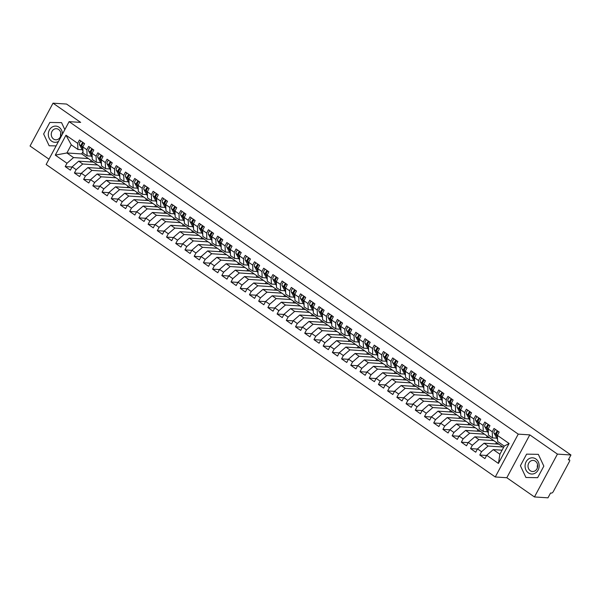 <?xml version="1.0" encoding="UTF-8"?>
<svg xmlns="http://www.w3.org/2000/svg" width="601" height="601" viewBox="0 0 601 601"><rect width="100%" height="100%" fill="white"/><g stroke="black" fill="none" stroke-linecap="round" stroke-linejoin="round"><path stroke-width="0.9" d="M534.454 496.952L557.428 454.108L529.789 434.876L506.816 477.727L534.454 496.952L547.977 497.831L550.561 493.015L551.545 493.075A1.871 0.819 124.8 0 0 553.333 491.528L569.417 461.538A1.871 0.819 124.8 0 0 569.56 459.938A1.871 0.819 124.8 0 0 569.35 459.87L568.366 459.803L570.95 454.987L66.546 104.048L53.023 103.169L30.05 146.013L48.989 159.19M506.816 477.727L495.269 476.976L46.142 164.494L69.115 121.65L518.242 434.125L495.269 476.976M496.576 444.019L495.9 443.553L496.464 442.494M487.366 437.611L486.69 437.137L487.253 436.086M478.156 431.202L477.472 430.729L478.043 429.67M468.938 424.794L468.262 424.321L468.825 423.262M459.727 418.379L459.051 417.913L459.615 416.854M450.517 411.97L449.833 411.497L450.404 410.445M441.299 405.562L440.623 405.089L441.187 404.03M432.089 399.154L431.413 398.681L431.976 397.622M422.879 392.746L422.195 392.273L422.766 391.213M413.661 386.33L412.985 385.865L413.548 384.805M404.45 379.922L403.774 379.449L404.338 378.397M395.24 373.514L394.557 373.041L395.127 371.981M386.022 367.106L385.346 366.633L385.91 365.573M376.812 360.69L376.136 360.224L376.699 359.165M367.602 354.282L366.918 353.809L367.489 352.757M358.384 347.874L357.708 347.401L358.271 346.341M349.173 341.466L348.497 340.992L349.061 339.933M339.963 335.058L339.28 334.584L339.85 333.525M330.745 328.642L330.069 328.176L330.633 327.117M321.535 322.234L320.859 321.76L321.422 320.701M312.325 315.825L311.641 315.352L312.212 314.293M303.107 309.417L302.431 308.944L302.994 307.885M293.897 303.002L293.22 302.536L293.784 301.477M284.686 296.594L284.003 296.12L284.574 295.068M275.468 290.185L274.792 289.712L275.356 288.653M266.258 283.777L265.582 283.304L266.145 282.245M257.048 277.369L256.364 276.896L256.935 275.836M247.83 270.953L247.154 270.48L247.717 269.428M238.62 264.545L237.943 264.072L238.507 263.013M229.409 258.137L228.726 257.664L229.297 256.604M220.191 251.729L219.515 251.256L220.079 250.196M210.981 245.313L210.305 244.847L210.868 243.788M201.771 238.905L201.087 238.432L201.658 237.38M192.553 232.497L191.877 232.024L192.44 230.964M183.343 226.089L182.666 225.615L183.23 224.556M174.132 219.681L173.449 219.207L174.02 218.148M164.914 213.265L164.238 212.792L164.802 211.74M155.704 206.857L155.028 206.383L155.591 205.324M146.494 200.449L145.81 199.975L146.381 198.916M137.276 194.04L136.6 193.567L137.163 192.508M128.066 187.625L127.389 187.159L127.953 186.1M118.855 181.217L118.172 180.743L118.743 179.691M109.637 174.808L108.961 174.335L109.525 173.276M100.427 168.4L99.751 167.927L100.314 166.868M65.967 135.195L77.664 143.331L77.905 149.446L71.271 144.826L65.967 135.195L55.284 155.118L66.981 163.254L65.201 166.575L70.362 170.166L72.143 166.845L76.192 169.67L74.411 172.99L79.572 176.574L81.353 173.253L85.41 176.078L83.629 179.399L88.783 182.989L90.563 179.669L94.62 182.486L92.839 185.807L98.001 189.398L99.781 186.077L103.83 188.894L102.05 192.215L107.211 195.806L108.991 192.485L113.048 195.31L111.268 198.63L116.421 202.214L118.202 198.893L122.258 201.718L120.478 205.039L125.639 208.63L127.42 205.309L131.469 208.126L129.688 211.447L134.849 215.038L136.63 211.717L140.687 214.534L138.906 217.855L144.06 221.446L145.84 218.125L149.897 220.943L148.116 224.263L153.278 227.854L155.058 224.534L159.107 227.358L157.327 230.679L162.488 234.262L164.268 230.942L168.325 233.766L166.545 237.087L171.698 240.678L173.479 237.357L177.535 240.175L175.755 243.495L180.916 247.086L182.696 243.766L186.746 246.583L184.965 249.903L190.126 253.494L191.907 250.174L195.964 252.998L194.183 256.319L199.337 259.902L201.117 256.582L205.174 259.407L203.393 262.727L208.555 266.318L210.335 262.998L214.384 265.815L212.604 269.135L217.765 272.726L219.545 269.406L223.602 272.223L221.822 275.543L226.975 279.134L228.756 275.814L232.812 278.631L231.032 281.952L236.193 285.543L237.973 282.222L242.023 285.047L240.242 288.367L245.403 291.958L247.184 288.63L251.241 291.455L249.46 294.775L254.614 298.366L256.394 295.046L260.451 297.863L258.67 301.184L263.831 304.775L265.612 301.454L269.661 304.271L267.881 307.592L273.042 311.183L274.822 307.862L278.879 310.687L277.099 314.007L282.252 317.591L284.033 314.27L288.089 317.095L286.309 320.416L291.47 324.007L293.25 320.686L297.3 323.503L295.519 326.824L300.68 330.415L302.461 327.094L306.518 329.911L304.737 333.232L309.891 336.823L311.671 333.502L315.728 336.32L313.947 339.648L319.108 343.231L320.889 339.911L324.938 342.735L323.158 346.056L328.319 349.647L330.099 346.326L334.156 349.143L332.376 352.464L337.529 356.055L339.31 352.734L343.366 355.552L341.586 358.872L346.747 362.463L348.527 359.143L352.577 361.96L350.796 365.28L355.957 368.871L357.738 365.551L361.794 368.375L360.014 371.696L365.168 375.279L366.948 371.959L371.005 374.784L369.224 378.104L374.385 381.695L376.166 378.375L380.215 381.192L378.435 384.512L383.596 388.103L385.376 384.783L389.433 387.6L387.653 390.92L392.806 394.511L394.587 391.191L398.643 394.016L396.863 397.336L402.024 400.92L403.804 397.599L407.854 400.424L406.073 403.744L411.234 407.335L413.015 404.015L417.071 406.832L415.291 410.152L420.445 413.743L422.225 410.423L426.282 413.24L424.501 416.561L429.662 420.152L431.443 416.831L435.492 419.648L433.712 422.969L438.873 426.56L440.653 423.239L444.71 426.064L442.929 429.384L448.083 432.968L449.864 429.647L453.92 432.472L452.14 435.793L457.301 439.384L459.081 436.063L463.131 438.88L461.35 442.201L466.511 445.792L468.292 442.471L472.348 445.288L470.568 448.609L475.722 452.2L477.502 448.879L481.559 451.704L479.778 455.025L484.939 458.608L486.72 455.288L493.271 449.616L499.904 454.236L504.269 446.092L497.636 441.48L497.403 435.364L509.1 443.508L498.417 463.431L486.72 455.288M101.284 160.7L100.472 159.22L101.253 159.768L103.034 156.418L97.873 152.834L96.092 156.155L92.036 153.33L93.816 150.01L88.655 146.419L86.875 149.739L82.825 146.922L84.606 143.601L79.445 140.01L77.664 143.331M105.543 168.671L101.486 165.853L101.253 159.738L105.303 162.563L105.543 168.671L109.885 168.956M128.922 179.924L128.111 178.452L128.892 178.993L130.672 175.65L125.511 172.059L123.731 175.379L119.674 172.562L121.455 169.242L116.294 165.651L114.513 168.971L110.464 166.154L112.244 162.833L107.083 159.242L105.303 162.563M133.182 187.903L129.125 185.085L128.892 178.97L132.941 181.795L133.182 187.903L137.524 188.188M156.56 199.156L155.749 197.684L156.53 198.225L158.311 194.882L153.15 191.291L151.369 194.611L147.313 191.794L149.093 188.474L143.932 184.883L142.152 188.203L138.102 185.378L139.883 182.058L134.722 178.474L132.941 181.795M160.82 207.135L156.763 204.31L156.53 198.202L160.58 201.019L160.82 207.135L165.162 207.413M174.989 211.973L174.17 210.5L174.951 211.041L176.732 207.698L171.57 204.107L169.79 207.428L165.741 204.61L167.521 201.29L162.36 197.699L160.58 201.019M179.241 219.951L175.191 217.134L174.951 211.019L179.008 213.843L179.241 219.951L183.59 220.236M184.199 218.388L183.388 216.908L184.169 217.457L185.949 214.106L180.788 210.523L179.008 213.843M188.459 226.367L184.402 223.542L184.169 217.434L188.218 220.251L188.459 226.367L192.801 226.645M202.627 231.205L201.808 229.732L202.59 230.273L204.37 226.93L199.209 223.339L197.429 226.66L193.379 223.842L195.16 220.522L189.999 216.931L188.218 220.251M206.879 239.183L202.83 236.366L202.59 230.251L206.646 233.068L206.879 239.183L211.229 239.468M230.266 250.437L229.447 248.957L230.228 249.505L232.009 246.162L226.847 242.571L225.067 245.892L221.018 243.067L222.798 239.746L217.637 236.163L215.857 239.483L211.807 236.659L213.588 233.338L208.427 229.747L206.646 233.068M234.518 258.415L230.468 255.59L230.228 249.483L234.285 252.3L234.518 258.415L238.867 258.693M257.904 269.661L257.085 268.189L257.867 268.73L259.647 265.387L254.486 261.796L252.705 265.116L248.656 262.299L250.437 258.978L245.276 255.387L243.495 258.708L239.446 255.891L241.226 252.57L236.065 248.979L234.285 252.3M262.156 277.639L258.107 274.822L257.867 268.707L261.923 271.532L262.156 277.639L266.506 277.925M285.543 288.893L284.724 287.421L285.505 287.962L287.286 284.619L282.124 281.028L280.344 284.348L276.295 281.531L278.075 278.21L272.914 274.619L271.134 277.94L267.084 275.123L268.865 271.795L263.704 268.211L261.923 271.532M289.795 296.871L285.745 294.054L285.505 287.939L289.562 290.756L289.795 296.871L294.144 297.157M313.181 308.125L312.362 306.645L313.144 307.194L314.924 303.851L309.763 300.26L307.982 303.58L303.933 300.755L305.714 297.435L300.553 293.851L298.772 297.172L294.723 294.347L296.503 291.027L291.342 287.436L289.562 290.756M317.433 316.103L313.384 313.279L313.144 307.171L317.2 309.988L317.433 316.103L321.783 316.381M331.609 320.942L330.79 319.469L331.572 320.01L333.352 316.667L328.191 313.076L326.411 316.396L322.354 313.579L324.142 310.259L318.981 306.668L317.2 309.988M335.861 328.92L331.805 326.103L331.572 319.987L335.621 322.812L335.861 328.92L340.204 329.205M359.248 340.174L358.429 338.694L359.21 339.242L360.991 335.899L355.83 332.308L354.049 335.628L349.992 332.811L351.78 329.491L346.619 325.9L344.839 329.22L340.782 326.396L342.562 323.075L337.401 319.484L335.621 322.812M363.5 348.152L359.443 345.327L359.21 339.219L363.259 342.037L363.5 348.152L367.842 348.43M386.886 359.406L386.067 357.926L386.849 358.474L388.629 355.123L383.468 351.54L381.688 354.86L377.631 352.036L379.419 348.715L374.258 345.124L372.477 348.445L368.421 345.628L370.201 342.307L365.04 338.716L363.259 342.037M391.138 367.376L387.082 364.559L386.849 358.444L390.898 361.269L391.138 367.376L395.481 367.662M414.525 378.63L413.706 377.158L414.487 377.698L416.268 374.355L411.107 370.764L409.326 374.085L405.269 371.268L407.05 367.947L401.896 364.356L400.116 367.677L396.059 364.86L397.839 361.539L392.678 357.948L390.898 361.269M418.777 386.608L414.72 383.791L414.487 377.676L418.536 380.501L418.777 386.608L423.119 386.894M442.163 397.862L441.344 396.382L442.126 396.93L443.906 393.587L438.745 389.996L436.965 393.317L432.908 390.5L434.688 387.179L429.535 383.588L427.754 386.909L423.697 384.084L425.478 380.764L420.317 377.18L418.536 380.501M446.415 405.84L442.359 403.016L442.126 396.908L446.175 399.725L446.415 405.84L450.758 406.118M460.584 410.678L459.773 409.206L460.554 409.747L462.327 406.404L457.173 402.813L455.393 406.133L451.336 403.316L453.116 399.996L447.955 396.405L446.175 399.725M464.843 418.657L460.787 415.839L460.546 409.724L464.603 412.549L464.843 418.657L469.186 418.942M488.222 429.91L487.411 428.438L488.192 428.979L489.965 425.636L484.812 422.045L483.031 425.365L478.974 422.548L480.755 419.228L475.594 415.637L473.813 418.957L469.764 416.132L471.545 412.812L466.384 409.228L464.603 412.549M492.482 437.889L488.425 435.071L488.185 428.956L492.242 431.773L492.482 437.889L496.824 438.167M497.403 435.364L499.183 432.044L494.022 428.453L492.242 431.773M502.932 446.994L488.117 446.032L484.06 443.207L498.883 444.169L503.555 447.422M481.559 451.704L488.117 446.032M477.502 448.879L484.06 443.207M504.269 446.092L509.1 443.508M493.721 440.578L478.899 439.616L474.85 436.799L489.665 437.761L498.883 444.169M472.348 445.288L478.899 439.616M468.292 442.471L474.85 436.799M484.511 434.17L469.689 433.208L465.632 430.391L480.454 431.353L489.665 437.761M463.131 438.88L469.689 433.208M459.081 436.063L465.632 430.391M483.031 425.365L483.264 431.48L487.606 431.758M483.264 431.48L479.215 428.656L478.974 422.548M475.293 427.762L460.479 426.8L456.422 423.983L471.244 424.945L480.454 431.353M453.92 432.472L460.479 426.8M449.864 429.647L456.422 423.983M473.813 418.957L474.054 425.065L478.396 425.35M474.054 425.065L469.997 422.248L469.764 416.132M466.083 421.354L451.261 420.392L447.212 417.567L462.026 418.529L471.244 424.945M444.71 426.064L451.261 420.392M440.653 423.239L447.212 417.567M456.873 414.945L442.051 413.984L437.994 411.159L452.816 412.121L462.026 418.529M435.492 419.648L442.051 413.984M431.443 416.831L437.994 411.159M455.393 406.133L455.626 412.248L459.968 412.534M455.626 412.248L451.576 409.431L451.336 403.316M447.655 408.53L432.84 407.568L428.783 404.751L443.606 405.713L452.816 412.121M426.282 413.24L432.84 407.568M422.225 410.423L428.783 404.751M438.445 402.122L423.622 401.16L419.573 398.343L434.388 399.304L443.606 405.713M417.071 406.832L423.622 401.16M413.015 404.015L419.573 398.343M436.965 393.317L437.205 399.432L441.547 399.71M437.205 399.432L433.148 396.607L432.908 390.5M429.234 395.713L414.412 394.752L410.355 391.927L425.177 392.889L434.388 399.304M407.854 400.424L414.412 394.752M403.804 397.599L410.355 391.927M427.754 386.909L427.987 393.016L432.329 393.302M427.987 393.016L423.938 390.199L423.697 384.084M420.016 389.305L405.202 388.344L401.145 385.519L415.967 386.481L425.177 392.889M398.643 394.016L405.202 388.344M394.587 391.191L401.145 385.519M410.806 382.89L395.984 381.928L391.935 379.111L406.749 380.072L415.967 386.481M389.433 387.6L395.984 381.928M385.376 384.783L391.935 379.111M409.326 374.085L409.566 380.2L413.909 380.478M409.566 380.2L405.51 377.383L405.269 371.268M401.596 376.481L386.774 375.52L382.717 372.703L397.539 373.664L406.749 380.072M380.215 381.192L386.774 375.52M376.166 378.375L382.717 372.703M400.116 367.677L400.349 373.792L404.691 374.07M400.349 373.792L396.299 370.967L396.059 364.86M392.378 370.073L377.563 369.112L373.506 366.294L388.329 367.256L397.539 373.664M371.005 374.784L377.563 369.112M366.948 371.959L373.506 366.294M383.168 363.665L368.345 362.704L364.296 359.879L379.111 360.84L388.329 367.256M361.794 368.375L368.345 362.704M357.738 365.551L364.296 359.879M381.688 354.86L381.928 360.968L386.27 361.254M381.928 360.968L377.871 358.151L377.631 352.036M373.957 357.257L359.135 356.288L355.078 353.471L369.9 354.432L379.111 360.84M352.577 361.96L359.135 356.288M348.527 359.143L355.078 353.471M372.477 348.445L372.71 354.56L377.052 354.845M372.71 354.56L368.661 351.743L368.421 345.628M364.739 350.841L349.925 349.88L345.868 347.062L360.69 348.024L369.9 354.432M343.366 355.552L349.925 349.88M339.31 352.734L345.868 347.062M355.529 344.433L340.707 343.471L336.658 340.654L351.472 341.616L360.69 348.024M334.156 349.143L340.707 343.471M330.099 346.326L336.658 340.654M354.049 335.628L354.29 341.744L358.632 342.022M354.29 341.744L350.233 338.919L349.992 332.811M346.319 338.025L331.497 337.063L327.44 334.239L342.262 335.2L351.472 341.616M324.938 342.735L331.497 337.063M320.889 339.911L327.44 334.239M344.839 329.22L345.072 335.328L349.421 335.613M345.072 335.328L341.022 332.511L340.782 326.396M337.101 331.617L322.286 330.655L318.23 327.83L333.052 328.792L342.262 335.2M315.728 336.32L322.286 330.655M311.671 333.502L318.23 327.83M327.891 325.201L313.068 324.24L309.019 321.422L323.834 322.384L333.052 328.792M306.518 329.911L313.068 324.24M302.461 327.094L309.019 321.422M326.411 316.396L326.651 322.512L330.993 322.79M326.651 322.512L322.594 319.687L322.354 313.579M318.68 318.793L303.858 317.831L299.801 315.014L314.623 315.976L323.834 322.384M297.3 323.503L303.858 317.831M293.25 320.686L299.801 315.014M309.462 312.385L294.648 311.423L290.591 308.598L305.413 309.568L314.623 315.976M288.089 317.095L294.648 311.423M284.033 314.27L290.591 308.598M307.982 303.58L308.223 309.688L312.565 309.973M308.223 309.688L304.166 306.871L303.933 300.755M300.252 305.977L285.43 305.015L281.381 302.19L296.195 303.152L305.413 309.568M278.879 310.687L285.43 305.015M274.822 307.862L281.381 302.19M298.772 297.172L299.013 303.28L303.355 303.565M299.013 303.28L294.956 300.462L294.723 294.347M291.042 299.568L276.22 298.599L272.163 295.782L286.985 296.744L296.195 303.152M269.661 304.271L276.22 298.599M265.612 301.454L272.163 295.782M281.824 293.153L267.009 292.191L262.953 289.374L277.775 290.336L286.985 296.744M260.451 297.863L267.009 292.191M256.394 295.046L262.953 289.374M280.344 284.348L280.584 290.463L284.927 290.741M280.584 290.463L276.528 287.639L276.295 281.531M272.614 286.745L257.791 285.783L253.742 282.966L268.557 283.927L277.775 290.336M251.241 291.455L257.791 285.783M247.184 288.63L253.742 282.966M271.134 277.94L271.374 284.055L275.716 284.333M271.374 284.055L267.317 281.23L267.084 275.123M263.403 280.336L248.581 279.375L244.524 276.55L259.347 277.512L268.557 283.927M242.023 285.047L248.581 279.375M237.973 282.222L244.524 276.55M254.185 273.928L239.371 272.967L235.314 270.142L250.136 271.104L259.347 277.512M232.812 278.631L239.371 272.967M228.756 275.814L235.314 270.142M252.705 265.116L252.946 271.231L257.288 271.517M252.946 271.231L248.889 268.414L248.656 262.299M244.975 267.513L230.153 266.551L226.104 263.734L240.918 264.695L250.136 271.104M223.602 272.223L230.153 266.551M219.545 269.406L226.104 263.734M243.495 258.708L243.736 264.823L248.078 265.101M243.736 264.823L239.679 261.998L239.446 255.891M235.765 261.104L220.943 260.143L216.886 257.326L231.708 258.287L240.918 264.695M214.384 265.815L220.943 260.143M210.335 262.998L216.886 257.326M226.547 254.696L211.732 253.735L207.676 250.91L222.498 251.879L231.708 258.287M205.174 259.407L211.732 253.735M201.117 256.582L207.676 250.91M225.067 245.892L225.307 251.999L229.65 252.285M225.307 251.999L221.251 249.182L221.018 243.067M217.337 248.288L202.514 247.327L198.465 244.502L213.28 245.463L222.498 251.879M195.964 252.998L202.514 247.327M191.907 250.174L198.465 244.502M215.857 239.483L216.097 245.591L220.439 245.877M216.097 245.591L212.04 242.774L211.807 236.659M208.126 241.88L193.304 240.911L189.247 238.094L204.07 239.055L213.28 245.463M186.746 246.583L193.304 240.911M182.696 243.766L189.247 238.094M198.908 235.464L184.094 234.503L180.037 231.685L194.859 232.647L204.07 239.055M177.535 240.175L184.094 234.503M173.479 237.357L180.037 231.685M197.429 226.66L197.669 232.775L202.011 233.053M197.669 232.775L193.612 229.95L193.379 223.842M189.698 229.056L174.876 228.095L170.827 225.277L185.641 226.239L194.859 232.647M168.325 233.766L174.876 228.095M164.268 230.942L170.827 225.277M180.488 222.648L165.666 221.686L161.609 218.862L176.431 219.823L185.641 226.239M159.107 227.358L165.666 221.686M155.058 224.534L161.609 218.862M171.27 216.24L156.455 215.278L152.399 212.453L167.221 213.415L176.431 219.823M149.897 220.943L156.455 215.278M145.84 218.125L152.399 212.453M169.79 207.428L170.03 213.543L174.373 213.828M170.03 213.543L165.974 210.726L165.741 204.61M162.06 209.824L147.237 208.863L143.188 206.045L158.003 207.007L167.221 213.415M140.687 214.534L147.237 208.863M136.63 211.717L143.188 206.045M152.849 203.416L138.027 202.454L133.97 199.637L148.793 200.599L158.003 207.007M131.469 208.126L138.027 202.454M127.42 205.309L133.97 199.637M151.369 194.611L151.602 200.726L155.952 201.004M151.602 200.726L147.553 197.902L147.313 191.794M143.631 197.008L128.817 196.046L124.76 193.221L139.582 194.191L148.793 200.599M122.258 201.718L128.817 196.046M118.202 198.893L124.76 193.221M142.152 188.203L142.392 194.311L146.734 194.596M142.392 194.311L138.335 191.494L138.102 185.378M134.421 190.6L119.599 189.638L115.55 186.813L130.364 187.775L139.582 194.191M113.048 195.31L119.599 189.638M108.991 192.485L115.55 186.813M125.211 184.184L110.389 183.222L106.332 180.405L121.154 181.367L130.364 187.775M103.83 188.894L110.389 183.222M99.781 186.077L106.332 180.405M123.731 175.379L123.964 181.494L128.314 181.772M123.964 181.494L119.915 178.677L119.674 172.562M115.993 177.776L101.178 176.814L97.122 173.997L111.944 174.959L121.154 181.367M94.62 182.486L101.178 176.814M90.563 179.669L97.122 173.997M114.513 168.971L114.753 175.086L119.096 175.364M114.753 175.086L110.697 172.262L110.464 166.154M106.783 171.368L91.961 170.406L87.911 167.589L102.726 168.55L111.944 174.959M85.41 176.078L91.961 170.406M81.353 173.253L87.911 167.589M97.572 164.959L82.75 163.998L78.693 161.173L93.516 162.135L102.726 168.55M76.192 169.67L82.75 163.998M72.143 166.845L78.693 161.173M96.092 156.155L96.325 162.262L100.675 162.548M96.325 162.262L92.276 159.445L92.036 153.33M91.217 161.985L90.533 161.519L91.104 160.459M88.355 158.551L73.54 157.59L66.906 152.97L81.721 153.931L93.516 162.135M66.981 163.254L73.54 157.59M55.284 155.118L66.906 152.97L71.271 144.826M86.875 149.739L87.115 155.854L91.457 156.14M87.115 155.854L83.058 153.037L82.825 146.922M557.428 454.108L570.95 454.987M69.115 121.65L80.662 122.394L53.023 103.169M529.789 434.876L518.242 434.125M64.833 129.636L61.557 122.642L49.845 122.431L43.64 133.993L49.154 145.773L56.111 145.893L49.154 145.773L43.64 133.993L49.845 122.431L61.557 122.642L64.833 129.636M526.604 454.138L520.406 465.707L525.92 477.479L537.632 477.69L543.837 466.128L538.323 454.348L526.604 454.138L538.323 454.348L543.837 466.128L537.632 477.69L525.92 477.479L520.406 465.707L526.604 454.138M502.075 450.194L493.271 449.616M83.006 151.542L81.721 153.931M77.905 149.446L82.247 149.724M498.417 463.431L499.904 454.236M65.201 166.575L72.045 167.025M74.411 172.99L81.263 173.434M83.629 179.399L90.473 179.842M92.839 185.807L99.683 186.25M102.05 192.215L108.901 192.658M111.268 198.63L118.112 199.074M120.478 205.039L127.322 205.482M129.688 211.447L136.54 211.89M138.906 217.855L145.75 218.298M148.116 224.263L154.96 224.714M157.327 230.679L164.178 231.122M166.545 237.087L173.388 237.53M175.755 243.495L182.599 243.938M184.965 249.903L191.817 250.354M194.183 256.319L201.027 256.762M203.393 262.727L210.237 263.17M212.604 269.135L219.455 269.579M221.822 275.543L228.665 275.987M231.032 281.952L237.876 282.402M240.242 288.367L247.094 288.811M249.46 294.775L256.304 295.219M258.67 301.184L265.514 301.627M267.881 307.592L274.732 308.043M277.099 314.007L283.942 314.451M286.309 320.416L293.153 320.859M295.519 326.824L302.371 327.267M304.737 333.232L311.581 333.675M313.947 339.648L320.791 340.091M323.158 346.056L330.009 346.499M332.376 352.464L339.219 352.907M341.586 358.872L348.43 359.315M350.796 365.28L357.648 365.731M360.014 371.696L366.858 372.139M369.224 378.104L376.068 378.547M378.435 384.512L385.286 384.956M387.653 390.92L394.496 391.364M396.863 397.336L403.707 397.779M406.073 403.744L412.925 404.188M415.291 410.152L422.135 410.596M424.501 416.561L431.345 417.004M433.712 422.969L440.563 423.42M442.929 429.384L449.773 429.828M452.14 435.793L458.984 436.236M461.35 442.201L468.202 442.644M470.568 448.609L477.412 449.052M479.778 455.025L486.622 455.468M82.314 144.608A0.871 0.383 -55.2 0 1 82.457 143.985A0.871 0.383 -55.2 0 1 83.246 143.271M80.947 141.055A2.502 1.097 124.8 0 0 79.723 142.587A2.502 1.097 124.8 0 0 79.37 144.541L82.961 151.016A7.866 3.456 124.8 0 0 82.983 151.061M82.893 148.755L81.308 145.885A2.502 1.097 -55.2 0 1 81.653 143.939A2.502 1.097 -55.2 0 1 82.878 142.399M82.863 147.876L82.044 146.404A2.502 1.097 -55.2 0 1 82.39 144.45A2.502 1.097 -55.2 0 1 83.614 142.918M91.525 151.016A0.871 0.383 -55.2 0 1 91.668 150.4A0.871 0.383 -55.2 0 1 92.456 149.679M90.158 147.463A2.502 1.097 124.8 0 0 88.933 149.003A2.502 1.097 124.8 0 0 88.587 150.949L92.171 157.424A7.866 3.456 124.8 0 0 92.201 157.47M92.111 155.163L90.518 152.301A2.502 1.097 -55.2 0 1 90.871 150.348A2.502 1.097 -55.2 0 1 92.096 148.808M92.073 154.284L91.254 152.812A2.502 1.097 -55.2 0 1 91.607 150.859A2.502 1.097 -55.2 0 1 92.832 149.326M100.735 157.424A0.871 0.383 -55.2 0 1 100.885 156.808A0.871 0.383 -55.2 0 1 101.667 156.087M99.368 153.879A2.502 1.097 124.8 0 0 98.143 155.411A2.502 1.097 124.8 0 0 97.798 157.364L101.389 163.833A7.866 3.456 124.8 0 0 101.411 163.878M101.321 161.571L99.728 158.709A2.502 1.097 -55.2 0 1 100.082 156.756A2.502 1.097 -55.2 0 1 101.306 155.223M100.472 159.22A2.502 1.097 -55.2 0 1 100.818 157.267A2.502 1.097 -55.2 0 1 102.042 155.734M109.953 163.833A0.871 0.383 -55.2 0 1 110.096 163.217A0.871 0.383 -55.2 0 1 110.884 162.495M108.586 160.287A2.502 1.097 124.8 0 0 107.361 161.819A2.502 1.097 124.8 0 0 107.008 163.773L110.599 170.248A7.866 3.456 124.8 0 0 110.622 170.286L110.599 170.248M110.531 167.987L108.946 165.117A2.502 1.097 -55.2 0 1 109.292 163.164A2.502 1.097 -55.2 0 1 110.516 161.631M110.501 167.108L109.682 165.628A2.502 1.097 -55.2 0 1 110.028 163.675A2.502 1.097 -55.2 0 1 111.253 162.142M119.163 170.248A0.871 0.383 -55.2 0 1 119.306 169.625A0.871 0.383 -55.2 0 1 120.095 168.904M117.796 166.695A2.502 1.097 124.8 0 0 116.571 168.227A2.502 1.097 124.8 0 0 116.226 170.181L119.809 176.656A7.866 3.456 124.8 0 0 119.839 176.694M119.749 174.395L118.157 171.525A2.502 1.097 -55.2 0 1 118.51 169.572A2.502 1.097 -55.2 0 1 119.734 168.04M119.712 173.516L118.893 172.044A2.502 1.097 -55.2 0 1 119.246 170.091A2.502 1.097 -55.2 0 1 120.47 168.55M62.414 134.151A8.121 7.054 -86.3 0 0 59.093 127.247A8.121 7.054 -86.3 0 0 49.372 130.041A8.121 7.054 -86.3 0 0 51.626 141.167A8.121 7.054 -86.3 0 0 58.537 141.385M58.643 129.485A5.559 4.831 -86.3 0 0 56.449 128.704A5.559 4.831 -86.3 0 0 51.498 132.626A5.559 4.831 -86.3 0 0 53.534 139.019A5.559 4.831 -86.3 0 0 55.728 139.8A5.559 4.831 -86.3 0 0 60.678 135.886A5.559 4.831 -86.3 0 0 58.643 129.485M60.626 136.066A5.559 4.831 93.7 0 1 60.821 133.046M535.852 458.954A8.121 7.054 -86.3 0 0 526.13 461.748A8.121 7.054 -86.3 0 0 528.384 472.882A8.121 7.054 -86.3 0 0 538.105 470.08A8.121 7.054 -86.3 0 0 535.852 458.954M535.408 461.2A5.559 4.831 -86.3 0 0 533.215 460.419A5.559 4.831 -86.3 0 0 528.256 464.333A5.559 4.831 -86.3 0 0 530.292 470.733A5.559 4.831 -86.3 0 0 532.494 471.507A5.559 4.831 -86.3 0 0 537.444 467.593A5.559 4.831 -86.3 0 0 535.408 461.2M537.392 467.773A5.559 4.831 93.7 0 1 537.587 464.753M128.374 176.656A0.871 0.383 -55.2 0 1 128.524 176.04A0.871 0.383 -55.2 0 1 129.305 175.319M127.006 173.103A2.502 1.097 124.8 0 0 125.782 174.636A2.502 1.097 124.8 0 0 125.436 176.589L129.027 183.065A7.866 3.456 124.8 0 0 129.05 183.11M128.96 180.803L127.367 177.941A2.502 1.097 -55.2 0 1 127.72 175.988A2.502 1.097 -55.2 0 1 128.945 174.448M128.111 178.452A2.502 1.097 -55.2 0 1 128.456 176.499A2.502 1.097 -55.2 0 1 129.681 174.966M137.591 183.065A0.871 0.383 -55.2 0 1 137.734 182.449A0.871 0.383 -55.2 0 1 138.523 181.727M136.224 179.511A2.502 1.097 124.8 0 0 135 181.051A2.502 1.097 124.8 0 0 134.647 183.004L138.238 189.473A7.866 3.456 124.8 0 0 138.26 189.518L138.238 189.473M138.17 187.211L136.585 184.349A2.502 1.097 -55.2 0 1 136.93 182.396A2.502 1.097 -55.2 0 1 138.155 180.863M138.14 186.333L137.321 184.86A2.502 1.097 -55.2 0 1 137.667 182.907A2.502 1.097 -55.2 0 1 138.891 181.374M146.802 189.473A0.871 0.383 -55.2 0 1 146.944 188.857A0.871 0.383 -55.2 0 1 147.733 188.136M145.434 185.927A2.502 1.097 124.8 0 0 144.21 187.459A2.502 1.097 124.8 0 0 143.864 189.413L147.448 195.881A7.866 3.456 124.8 0 0 147.478 195.926M147.388 193.627L145.795 190.757A2.502 1.097 -55.2 0 1 146.148 188.804A2.502 1.097 -55.2 0 1 147.373 187.272M147.35 192.748L146.531 191.268A2.502 1.097 -55.2 0 1 146.884 189.315A2.502 1.097 -55.2 0 1 148.109 187.782M156.012 195.888A0.871 0.383 -55.2 0 1 156.162 195.265A0.871 0.383 -55.2 0 1 156.944 194.544M154.645 192.335A2.502 1.097 124.8 0 0 153.42 193.868A2.502 1.097 124.8 0 0 153.075 195.821L156.666 202.297A7.866 3.456 124.8 0 0 156.688 202.334M156.598 200.035L155.005 197.166A2.502 1.097 -55.2 0 1 155.358 195.212A2.502 1.097 -55.2 0 1 156.583 193.68M155.749 197.684A2.502 1.097 -55.2 0 1 156.095 195.731A2.502 1.097 -55.2 0 1 157.319 194.191M165.23 202.297A0.871 0.383 -55.2 0 1 165.373 201.673A0.871 0.383 -55.2 0 1 166.161 200.959M163.863 198.743A2.502 1.097 124.8 0 0 162.638 200.276A2.502 1.097 124.8 0 0 162.285 202.229L165.876 208.705A7.866 3.456 124.8 0 0 165.899 208.75L165.876 208.705M165.808 206.444L164.223 203.574A2.502 1.097 -55.2 0 1 164.569 201.628A2.502 1.097 -55.2 0 1 165.793 200.088M165.778 205.565L164.959 204.092A2.502 1.097 -55.2 0 1 165.305 202.139A2.502 1.097 -55.2 0 1 166.53 200.606M174.44 208.705A0.871 0.383 -55.2 0 1 174.583 208.089A0.871 0.383 -55.2 0 1 175.372 207.368M173.073 205.151A2.502 1.097 124.8 0 0 171.848 206.691A2.502 1.097 124.8 0 0 171.503 208.645L175.086 215.113A7.866 3.456 124.8 0 0 175.116 215.158M175.026 212.852L173.434 209.989A2.502 1.097 -55.2 0 1 173.787 208.036A2.502 1.097 -55.2 0 1 175.011 206.504M174.17 210.5A2.502 1.097 -55.2 0 1 174.523 208.547A2.502 1.097 -55.2 0 1 175.747 207.014M183.651 215.113A0.871 0.383 -55.2 0 1 183.801 214.497A0.871 0.383 -55.2 0 1 184.582 213.776M182.283 211.567A2.502 1.097 124.8 0 0 181.059 213.1A2.502 1.097 124.8 0 0 180.713 215.053L184.304 221.521A7.866 3.456 124.8 0 0 184.327 221.566M184.237 219.26L182.644 216.398A2.502 1.097 -55.2 0 1 182.997 214.444A2.502 1.097 -55.2 0 1 184.222 212.912M183.388 216.908A2.502 1.097 -55.2 0 1 183.733 214.955A2.502 1.097 -55.2 0 1 184.958 213.423M192.868 221.529A0.871 0.383 -55.2 0 1 193.011 220.905A0.871 0.383 -55.2 0 1 193.8 220.184M191.501 217.975A2.502 1.097 124.8 0 0 190.277 219.508A2.502 1.097 124.8 0 0 189.924 221.461L193.514 227.937A7.866 3.456 124.8 0 0 193.537 227.974L193.514 227.937M193.447 225.675L191.862 222.806A2.502 1.097 -55.2 0 1 192.207 220.852A2.502 1.097 -55.2 0 1 193.432 219.32M193.417 224.797L192.598 223.317A2.502 1.097 -55.2 0 1 192.944 221.363A2.502 1.097 -55.2 0 1 194.168 219.831M202.079 227.937A0.871 0.383 -55.2 0 1 202.221 227.313A0.871 0.383 -55.2 0 1 203.01 226.592M200.711 224.383A2.502 1.097 124.8 0 0 199.487 225.916A2.502 1.097 124.8 0 0 199.141 227.869L202.725 234.345A7.866 3.456 124.8 0 0 202.755 234.39M202.665 232.084L201.072 229.214A2.502 1.097 -55.2 0 1 201.425 227.261A2.502 1.097 -55.2 0 1 202.65 225.728M201.808 229.732A2.502 1.097 -55.2 0 1 202.161 227.779A2.502 1.097 -55.2 0 1 203.386 226.239M211.289 234.345A0.871 0.383 -55.2 0 1 211.439 233.729A0.871 0.383 -55.2 0 1 212.221 233.008M209.922 230.792A2.502 1.097 124.8 0 0 208.697 232.324A2.502 1.097 124.8 0 0 208.352 234.277L211.943 240.753A7.866 3.456 124.8 0 0 211.965 240.798M211.875 238.492L210.282 235.63A2.502 1.097 -55.2 0 1 210.635 233.676A2.502 1.097 -55.2 0 1 211.86 232.136M211.837 237.613L211.026 236.14A2.502 1.097 -55.2 0 1 211.372 234.187A2.502 1.097 -55.2 0 1 212.596 232.655M220.507 240.753A0.871 0.383 -55.2 0 1 220.65 240.137A0.871 0.383 -55.2 0 1 221.438 239.416M219.14 237.2A2.502 1.097 124.8 0 0 217.915 238.74A2.502 1.097 124.8 0 0 217.562 240.693L221.153 247.161A7.866 3.456 124.8 0 0 221.176 247.206M221.085 244.9L219.5 242.038A2.502 1.097 -55.2 0 1 219.846 240.084A2.502 1.097 -55.2 0 1 221.07 238.552M221.055 244.021L220.236 242.549A2.502 1.097 -55.2 0 1 220.582 240.595A2.502 1.097 -55.2 0 1 221.807 239.063M229.717 247.161A0.871 0.383 -55.2 0 1 229.86 246.545A0.871 0.383 -55.2 0 1 230.649 245.824M228.35 243.615A2.502 1.097 124.8 0 0 227.125 245.148A2.502 1.097 124.8 0 0 226.78 247.101L230.363 253.569A7.866 3.456 124.8 0 0 230.393 253.614M230.303 251.316L228.711 248.446A2.502 1.097 -55.2 0 1 229.064 246.493A2.502 1.097 -55.2 0 1 230.288 244.96M229.447 248.957A2.502 1.097 -55.2 0 1 229.8 247.003A2.502 1.097 -55.2 0 1 231.024 245.471M238.928 253.577A0.871 0.383 -55.2 0 1 239.078 252.953A0.871 0.383 -55.2 0 1 239.859 252.232M237.56 250.024A2.502 1.097 124.8 0 0 236.336 251.556A2.502 1.097 124.8 0 0 235.99 253.509L239.581 259.985A7.866 3.456 124.8 0 0 239.604 260.023L239.581 259.985M239.514 257.724L237.921 254.854A2.502 1.097 -55.2 0 1 238.274 252.901A2.502 1.097 -55.2 0 1 239.499 251.368M239.476 256.845L238.665 255.372A2.502 1.097 -55.2 0 1 239.01 253.419A2.502 1.097 -55.2 0 1 240.235 251.879M248.145 259.985A0.871 0.383 -55.2 0 1 248.288 259.369A0.871 0.383 -55.2 0 1 249.077 258.648M246.778 256.432A2.502 1.097 124.8 0 0 245.554 257.964A2.502 1.097 124.8 0 0 245.2 259.917L248.791 266.393A7.866 3.456 124.8 0 0 248.814 266.438M248.724 264.132L247.139 261.262A2.502 1.097 -55.2 0 1 247.484 259.316A2.502 1.097 -55.2 0 1 248.709 257.776M248.694 263.253L247.875 261.781A2.502 1.097 -55.2 0 1 248.221 259.827A2.502 1.097 -55.2 0 1 249.445 258.295M257.356 266.393A0.871 0.383 -55.2 0 1 257.498 265.777A0.871 0.383 -55.2 0 1 258.287 265.056M255.988 262.84A2.502 1.097 124.8 0 0 254.764 264.38A2.502 1.097 124.8 0 0 254.418 266.333L258.002 272.801A7.866 3.456 124.8 0 0 258.032 272.846M257.942 270.54L256.349 267.678A2.502 1.097 -55.2 0 1 256.702 265.725A2.502 1.097 -55.2 0 1 257.927 264.192M257.085 268.189A2.502 1.097 -55.2 0 1 257.438 266.235A2.502 1.097 -55.2 0 1 258.663 264.703M266.566 272.801A0.871 0.383 -55.2 0 1 266.716 272.185A0.871 0.383 -55.2 0 1 267.498 271.464M265.199 269.256A2.502 1.097 124.8 0 0 263.974 270.788A2.502 1.097 124.8 0 0 263.629 272.741L267.22 279.21A7.866 3.456 124.8 0 0 267.242 279.255L267.22 279.21M267.152 276.948L265.559 274.086A2.502 1.097 -55.2 0 1 265.912 272.133A2.502 1.097 -55.2 0 1 267.137 270.6M267.114 276.077L266.303 274.597A2.502 1.097 -55.2 0 1 266.649 272.644A2.502 1.097 -55.2 0 1 267.873 271.111M275.784 279.217A0.871 0.383 -55.2 0 1 275.927 278.594A0.871 0.383 -55.2 0 1 276.715 277.872M274.417 275.664A2.502 1.097 124.8 0 0 273.192 277.196A2.502 1.097 124.8 0 0 272.839 279.149L276.43 285.625A7.866 3.456 124.8 0 0 276.452 285.663M276.362 283.364L274.777 280.494A2.502 1.097 -55.2 0 1 275.123 278.541A2.502 1.097 -55.2 0 1 276.347 277.008M276.332 282.485L275.513 281.005A2.502 1.097 -55.2 0 1 275.859 279.059A2.502 1.097 -55.2 0 1 277.084 277.519M284.994 285.625A0.871 0.383 -55.2 0 1 285.137 285.002A0.871 0.383 -55.2 0 1 285.926 284.288M283.627 282.072A2.502 1.097 124.8 0 0 282.402 283.604A2.502 1.097 124.8 0 0 282.057 285.558L285.64 292.033A7.866 3.456 124.8 0 0 285.67 292.078M285.58 289.772L283.988 286.902A2.502 1.097 -55.2 0 1 284.341 284.949A2.502 1.097 -55.2 0 1 285.565 283.417M284.724 287.421A2.502 1.097 -55.2 0 1 285.077 285.467A2.502 1.097 -55.2 0 1 286.301 283.927M294.205 292.033A0.871 0.383 -55.2 0 1 294.355 291.417A0.871 0.383 -55.2 0 1 295.136 290.696M292.837 288.48A2.502 1.097 124.8 0 0 291.613 290.02A2.502 1.097 124.8 0 0 291.267 291.966L294.858 298.442A7.866 3.456 124.8 0 0 294.881 298.487L294.858 298.442M294.79 296.18L293.198 293.318A2.502 1.097 -55.2 0 1 293.551 291.365A2.502 1.097 -55.2 0 1 294.775 289.825M294.753 295.301L293.942 293.829A2.502 1.097 -55.2 0 1 294.287 291.876A2.502 1.097 -55.2 0 1 295.512 290.343M303.422 298.442A0.871 0.383 -55.2 0 1 303.565 297.826A0.871 0.383 -55.2 0 1 304.354 297.104M302.055 294.888A2.502 1.097 124.8 0 0 300.831 296.428A2.502 1.097 124.8 0 0 300.477 298.381L304.068 304.85A7.866 3.456 124.8 0 0 304.091 304.895M304.001 302.588L302.416 299.726A2.502 1.097 -55.2 0 1 302.761 297.773A2.502 1.097 -55.2 0 1 303.986 296.24M303.971 301.71L303.152 300.237A2.502 1.097 -55.2 0 1 303.497 298.284A2.502 1.097 -55.2 0 1 304.722 296.751M312.633 304.85A0.871 0.383 -55.2 0 1 312.775 304.234A0.871 0.383 -55.2 0 1 313.564 303.513M311.265 301.304A2.502 1.097 124.8 0 0 310.041 302.836A2.502 1.097 124.8 0 0 309.695 304.79L313.279 311.265A7.866 3.456 124.8 0 0 313.309 311.303M313.219 309.004L311.626 306.134A2.502 1.097 -55.2 0 1 311.979 304.181A2.502 1.097 -55.2 0 1 313.204 302.649M312.362 306.645A2.502 1.097 -55.2 0 1 312.715 304.692A2.502 1.097 -55.2 0 1 313.94 303.159M321.843 311.265A0.871 0.383 -55.2 0 1 321.993 310.642A0.871 0.383 -55.2 0 1 322.775 309.921M320.476 307.712A2.502 1.097 124.8 0 0 319.251 309.245A2.502 1.097 124.8 0 0 318.906 311.198L322.497 317.674A7.866 3.456 124.8 0 0 322.519 317.711L322.497 317.674M322.429 315.412L320.836 312.543A2.502 1.097 -55.2 0 1 321.189 310.589A2.502 1.097 -55.2 0 1 322.414 309.057M322.391 314.533L321.58 313.061A2.502 1.097 -55.2 0 1 321.926 311.108A2.502 1.097 -55.2 0 1 323.15 309.568M331.061 317.674A0.871 0.383 -55.2 0 1 331.204 317.058A0.871 0.383 -55.2 0 1 331.992 316.336M329.694 314.12A2.502 1.097 124.8 0 0 328.469 315.653A2.502 1.097 124.8 0 0 328.116 317.606L331.707 324.082A7.866 3.456 124.8 0 0 331.729 324.127M331.639 321.82L330.054 318.958A2.502 1.097 -55.2 0 1 330.4 317.005A2.502 1.097 -55.2 0 1 331.624 315.465M330.79 319.469A2.502 1.097 -55.2 0 1 331.136 317.516A2.502 1.097 -55.2 0 1 332.361 315.983M340.271 324.082A0.871 0.383 -55.2 0 1 340.414 323.466A0.871 0.383 -55.2 0 1 341.203 322.745M338.904 320.528A2.502 1.097 124.8 0 0 337.679 322.068A2.502 1.097 124.8 0 0 337.334 324.022L340.917 330.49A7.866 3.456 124.8 0 0 340.947 330.535M340.857 328.229L339.264 325.366A2.502 1.097 -55.2 0 1 339.618 323.413A2.502 1.097 -55.2 0 1 340.842 321.881M340.82 327.35L340.001 325.877A2.502 1.097 -55.2 0 1 340.354 323.924A2.502 1.097 -55.2 0 1 341.578 322.391M349.481 330.49A0.871 0.383 -55.2 0 1 349.632 329.874A0.871 0.383 -55.2 0 1 350.413 329.153M348.114 326.944A2.502 1.097 124.8 0 0 346.89 328.477A2.502 1.097 124.8 0 0 346.544 330.43L350.135 336.898A7.866 3.456 124.8 0 0 350.158 336.943L350.135 336.898M350.067 334.637L348.475 331.775A2.502 1.097 -55.2 0 1 348.828 329.821A2.502 1.097 -55.2 0 1 350.052 328.289M350.03 333.765L349.219 332.285A2.502 1.097 -55.2 0 1 349.564 330.332A2.502 1.097 -55.2 0 1 350.789 328.8M358.699 336.906A0.871 0.383 -55.2 0 1 358.842 336.282A0.871 0.383 -55.2 0 1 359.631 335.561M357.332 333.352A2.502 1.097 124.8 0 0 356.108 334.885A2.502 1.097 124.8 0 0 355.754 336.838L359.345 343.314A7.866 3.456 124.8 0 0 359.368 343.351M359.278 341.052L357.693 338.183A2.502 1.097 -55.2 0 1 358.038 336.229A2.502 1.097 -55.2 0 1 359.263 334.697M358.429 338.694A2.502 1.097 -55.2 0 1 358.774 336.748A2.502 1.097 -55.2 0 1 359.999 335.208M367.91 343.314A0.871 0.383 -55.2 0 1 368.052 342.69A0.871 0.383 -55.2 0 1 368.841 341.977M366.542 339.76A2.502 1.097 124.8 0 0 365.318 341.293A2.502 1.097 124.8 0 0 364.972 343.246L368.556 349.722A7.866 3.456 124.8 0 0 368.586 349.767M368.496 347.461L366.903 344.591A2.502 1.097 -55.2 0 1 367.256 342.638A2.502 1.097 -55.2 0 1 368.481 341.105M368.458 346.582L367.639 345.109A2.502 1.097 -55.2 0 1 367.992 343.156A2.502 1.097 -55.2 0 1 369.217 341.623M377.12 349.722A0.871 0.383 -55.2 0 1 377.27 349.106A0.871 0.383 -55.2 0 1 378.052 348.385M375.753 346.168A2.502 1.097 124.8 0 0 374.528 347.709A2.502 1.097 124.8 0 0 374.183 349.654L377.774 356.13A7.866 3.456 124.8 0 0 377.796 356.175M377.706 353.869L376.113 351.007A2.502 1.097 -55.2 0 1 376.466 349.053A2.502 1.097 -55.2 0 1 377.691 347.513M377.668 352.99L376.857 351.517A2.502 1.097 -55.2 0 1 377.203 349.564A2.502 1.097 -55.2 0 1 378.427 348.032M386.338 356.13A0.871 0.383 -55.2 0 1 386.481 355.514A0.871 0.383 -55.2 0 1 387.269 354.793M384.971 352.584A2.502 1.097 124.8 0 0 383.746 354.117A2.502 1.097 124.8 0 0 383.393 356.07L386.984 362.538A7.866 3.456 124.8 0 0 387.006 362.583M386.916 360.277L385.331 357.415A2.502 1.097 -55.2 0 1 385.677 355.461A2.502 1.097 -55.2 0 1 386.901 353.929M386.067 357.926A2.502 1.097 -55.2 0 1 386.413 355.972A2.502 1.097 -55.2 0 1 387.637 354.44M395.548 362.538A0.871 0.383 -55.2 0 1 395.691 361.922A0.871 0.383 -55.2 0 1 396.48 361.201M394.181 358.992A2.502 1.097 124.8 0 0 392.956 360.525A2.502 1.097 124.8 0 0 392.611 362.478L396.194 368.954A7.866 3.456 124.8 0 0 396.224 368.991L396.194 368.954M396.134 366.693L394.541 363.823A2.502 1.097 -55.2 0 1 394.895 361.87A2.502 1.097 -55.2 0 1 396.119 360.337M396.097 365.814L395.278 364.334A2.502 1.097 -55.2 0 1 395.631 362.38A2.502 1.097 -55.2 0 1 396.855 360.848M404.758 368.954A0.871 0.383 -55.2 0 1 404.909 368.33A0.871 0.383 -55.2 0 1 405.69 367.609M403.391 365.4A2.502 1.097 124.8 0 0 402.167 366.933A2.502 1.097 124.8 0 0 401.821 368.886L405.412 375.362A7.866 3.456 124.8 0 0 405.435 375.4M405.344 373.101L403.752 370.231A2.502 1.097 -55.2 0 1 404.105 368.278A2.502 1.097 -55.2 0 1 405.329 366.745M405.307 372.222L404.496 370.749A2.502 1.097 -55.2 0 1 404.841 368.796A2.502 1.097 -55.2 0 1 406.066 367.256M413.976 375.362A0.871 0.383 -55.2 0 1 414.119 374.746A0.871 0.383 -55.2 0 1 414.908 374.025M412.609 371.809A2.502 1.097 124.8 0 0 411.385 373.341A2.502 1.097 124.8 0 0 411.031 375.294L414.622 381.77A7.866 3.456 124.8 0 0 414.645 381.815M414.555 379.509L412.97 376.647A2.502 1.097 -55.2 0 1 413.315 374.693A2.502 1.097 -55.2 0 1 414.54 373.153M413.706 377.158A2.502 1.097 -55.2 0 1 414.051 375.204A2.502 1.097 -55.2 0 1 415.276 373.672M423.187 381.77A0.871 0.383 -55.2 0 1 423.329 381.154A0.871 0.383 -55.2 0 1 424.118 380.433M421.819 378.217A2.502 1.097 124.8 0 0 420.595 379.757A2.502 1.097 124.8 0 0 420.249 381.71L423.833 388.178A7.866 3.456 124.8 0 0 423.863 388.223L423.833 388.178M423.773 385.917L422.18 383.055A2.502 1.097 -55.2 0 1 422.533 381.102A2.502 1.097 -55.2 0 1 423.758 379.569M423.735 385.038L422.916 383.566A2.502 1.097 -55.2 0 1 423.269 381.612A2.502 1.097 -55.2 0 1 424.494 380.08M432.397 388.178A0.871 0.383 -55.2 0 1 432.547 387.562A0.871 0.383 -55.2 0 1 433.329 386.841M431.03 384.632A2.502 1.097 124.8 0 0 429.805 386.165A2.502 1.097 124.8 0 0 429.46 388.118L433.051 394.587A7.866 3.456 124.8 0 0 433.073 394.632M432.983 392.333L431.39 389.463A2.502 1.097 -55.2 0 1 431.743 387.51A2.502 1.097 -55.2 0 1 432.968 385.977M432.945 391.454L432.134 389.974A2.502 1.097 -55.2 0 1 432.48 388.021A2.502 1.097 -55.2 0 1 433.704 386.488M441.615 394.594A0.871 0.383 -55.2 0 1 441.758 393.971A0.871 0.383 -55.2 0 1 442.546 393.249M440.248 391.041A2.502 1.097 124.8 0 0 439.023 392.573A2.502 1.097 124.8 0 0 438.67 394.526L442.261 401.002A7.866 3.456 124.8 0 0 442.283 401.04M442.193 398.741L440.608 395.871A2.502 1.097 -55.2 0 1 440.954 393.918A2.502 1.097 -55.2 0 1 442.178 392.385M441.344 396.382A2.502 1.097 -55.2 0 1 441.69 394.436A2.502 1.097 -55.2 0 1 442.914 392.896M450.825 401.002A0.871 0.383 -55.2 0 1 450.968 400.379A0.871 0.383 -55.2 0 1 451.757 399.665M449.458 397.449A2.502 1.097 124.8 0 0 448.233 398.981A2.502 1.097 124.8 0 0 447.888 400.935L451.471 407.41A7.866 3.456 124.8 0 0 451.501 407.455L451.471 407.41M451.411 405.149L449.818 402.279A2.502 1.097 -55.2 0 1 450.172 400.334A2.502 1.097 -55.2 0 1 451.396 398.794M451.374 404.27L450.555 402.798A2.502 1.097 -55.2 0 1 450.908 400.844A2.502 1.097 -55.2 0 1 452.132 399.312M460.035 407.41A0.871 0.383 -55.2 0 1 460.186 406.794A0.871 0.383 -55.2 0 1 460.967 406.073M458.668 403.857A2.502 1.097 124.8 0 0 457.444 405.397A2.502 1.097 124.8 0 0 457.098 407.343L460.689 413.819A7.866 3.456 124.8 0 0 460.712 413.864M460.621 411.557L459.029 408.695A2.502 1.097 -55.2 0 1 459.382 406.742A2.502 1.097 -55.2 0 1 460.606 405.202M459.773 409.206A2.502 1.097 -55.2 0 1 460.118 407.253A2.502 1.097 -55.2 0 1 461.343 405.72M469.253 413.819A0.871 0.383 -55.2 0 1 469.396 413.203A0.871 0.383 -55.2 0 1 470.185 412.481M467.886 410.273A2.502 1.097 124.8 0 0 466.661 411.805A2.502 1.097 124.8 0 0 466.308 413.758L469.899 420.227A7.866 3.456 124.8 0 0 469.922 420.272M469.832 417.965L468.247 415.103A2.502 1.097 -55.2 0 1 468.592 413.15A2.502 1.097 -55.2 0 1 469.817 411.617M469.802 417.094L468.983 415.614A2.502 1.097 -55.2 0 1 469.328 413.661A2.502 1.097 -55.2 0 1 470.553 412.128M478.464 420.227A0.871 0.383 -55.2 0 1 478.606 419.611A0.871 0.383 -55.2 0 1 479.395 418.889M477.096 416.681A2.502 1.097 124.8 0 0 475.872 418.213A2.502 1.097 124.8 0 0 475.526 420.167L479.11 426.642A7.866 3.456 124.8 0 0 479.132 426.68L479.11 426.642M479.05 424.381L477.457 421.511A2.502 1.097 -55.2 0 1 477.81 419.558A2.502 1.097 -55.2 0 1 479.035 418.026M479.012 423.502L478.193 422.022A2.502 1.097 -55.2 0 1 478.546 420.069A2.502 1.097 -55.2 0 1 479.771 418.536M487.674 426.642A0.871 0.383 -55.2 0 1 487.824 426.019A0.871 0.383 -55.2 0 1 488.605 425.298M486.307 423.089A2.502 1.097 124.8 0 0 485.082 424.622A2.502 1.097 124.8 0 0 484.737 426.575L488.328 433.051A7.866 3.456 124.8 0 0 488.35 433.088M488.26 430.789L486.667 427.92A2.502 1.097 -55.2 0 1 487.02 425.966A2.502 1.097 -55.2 0 1 488.245 424.434M487.411 428.438A2.502 1.097 -55.2 0 1 487.757 426.485A2.502 1.097 -55.2 0 1 488.981 424.945M496.892 433.051A0.871 0.383 -55.2 0 1 497.035 432.435A0.871 0.383 -55.2 0 1 497.823 431.713M495.524 429.497A2.502 1.097 124.8 0 0 494.3 431.03A2.502 1.097 124.8 0 0 493.947 432.983L497.538 439.459A7.866 3.456 124.8 0 0 497.56 439.504M497.47 437.197L495.885 434.335A2.502 1.097 -55.2 0 1 496.231 432.382A2.502 1.097 -55.2 0 1 497.455 430.842M497.44 436.318L496.621 434.846A2.502 1.097 -55.2 0 1 496.967 432.893A2.502 1.097 -55.2 0 1 498.191 431.36M569.35 459.87L568.606 459.352M82.044 146.404L82.825 146.944M79.37 144.541L81.308 145.885M91.254 152.812L92.036 153.353M88.587 150.949L90.518 152.301M97.798 157.364L99.728 158.709M109.682 165.628L110.464 166.176M107.008 163.773L108.946 165.117M118.893 172.044L119.674 172.585M116.226 170.181L118.157 171.525M125.436 176.589L127.367 177.941M137.321 184.86L138.102 185.401M134.647 183.004L136.585 184.349M146.531 191.268L147.313 191.817M143.864 189.413L145.795 190.757M153.075 195.821L155.005 197.166M164.959 204.092L165.741 204.633M162.285 202.229L164.223 203.574M171.503 208.645L173.434 209.989M180.713 215.053L182.644 216.398M192.598 223.317L193.379 223.865M189.924 221.461L191.862 222.806M199.141 227.869L201.072 229.214M211.026 236.14L211.807 236.681M208.352 234.277L210.282 235.63M220.236 242.549L221.018 243.089M217.562 240.693L219.5 242.038M226.78 247.101L228.711 248.446M238.665 255.372L239.446 255.913M235.99 253.509L237.921 254.854M247.875 261.781L248.656 262.321M245.2 259.917L247.139 261.262M254.418 266.333L256.349 267.678M266.303 274.597L267.084 275.145M263.629 272.741L265.559 274.086M275.513 281.005L276.295 281.553M272.839 279.149L274.777 280.494M282.057 285.558L283.988 286.902M293.942 293.829L294.723 294.37M291.267 291.966L293.198 293.318M303.152 300.237L303.933 300.785M300.477 298.381L302.416 299.726M309.695 304.79L311.626 306.134M321.58 313.061L322.361 313.602M318.906 311.198L320.836 312.543M328.116 317.606L330.054 318.958M340.001 325.877L340.782 326.418M337.334 324.022L339.264 325.366M349.219 332.285L350 332.834M346.544 330.43L348.475 331.775M355.754 336.838L357.693 338.183M367.639 345.109L368.421 345.65M364.972 343.246L366.903 344.591M376.857 351.517L377.638 352.058M374.183 349.654L376.113 351.007M383.393 356.07L385.331 357.415M395.278 364.334L396.059 364.882M392.611 362.478L394.541 363.823M404.496 370.749L405.277 371.29M401.821 368.886L403.752 370.231M411.031 375.294L412.97 376.647M422.916 383.566L423.697 384.107M420.249 381.71L422.18 383.055M432.134 389.974L432.915 390.522M429.46 388.118L431.39 389.463M438.67 394.526L440.608 395.871M450.555 402.798L451.336 403.339M447.888 400.935L449.818 402.279M457.098 407.343L459.029 408.695M468.983 415.614L469.764 416.162M466.308 413.758L468.247 415.103M478.193 422.022L478.974 422.571M475.526 420.167L477.457 421.511M484.737 426.575L486.667 427.92M496.621 434.846L497.403 435.387M493.947 432.983L495.885 434.335M568.636 459.299L569.56 459.938"/></g></svg>
